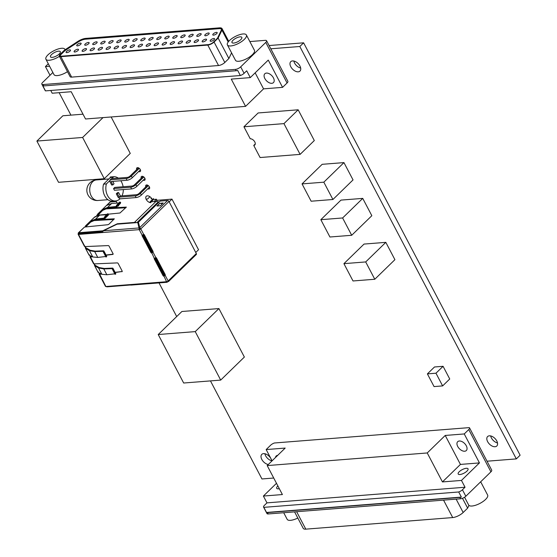 <?xml version="1.0" encoding="UTF-8"?>
<svg xmlns="http://www.w3.org/2000/svg" width="557" height="557" viewBox="0 0 557 557"><rect width="100%" height="100%" fill="white"/><g stroke="black" fill="none" stroke-linecap="round" stroke-linejoin="round"><path stroke-width="0.84" d="M104.361 41.204A2.472 0.884 -27.7 0 0 101.813 42.241A2.472 0.884 -27.7 0 0 100.754 43.731A2.472 0.884 -27.7 0 0 101.52 43.968A2.472 0.884 -27.7 0 0 104.068 42.931A2.472 0.884 -27.7 0 0 105.127 41.434A2.472 0.884 -27.7 0 0 104.361 41.204M112.368 40.57A2.472 0.884 -27.7 0 0 109.813 41.608A2.472 0.884 -27.7 0 0 108.754 43.105A2.472 0.884 -27.7 0 0 109.527 43.335A2.472 0.884 -27.7 0 0 112.075 42.297A2.472 0.884 -27.7 0 0 113.134 40.807A2.472 0.884 -27.7 0 0 112.368 40.57M120.368 39.937A2.472 0.884 -27.7 0 0 117.819 40.981A2.472 0.884 -27.7 0 0 116.761 42.471A2.472 0.884 -27.7 0 0 117.527 42.708A2.472 0.884 -27.7 0 0 120.075 41.664A2.472 0.884 -27.7 0 0 121.134 40.174A2.472 0.884 -27.7 0 0 120.368 39.937M128.368 39.31A2.472 0.884 -27.7 0 0 125.819 40.348A2.472 0.884 -27.7 0 0 124.761 41.838A2.472 0.884 -27.7 0 0 125.527 42.074A2.472 0.884 -27.7 0 0 128.082 41.037A2.472 0.884 -27.7 0 0 129.14 39.54A2.472 0.884 -27.7 0 0 128.368 39.31M85.729 48.598A2.472 0.884 -27.7 0 0 83.181 49.643A2.472 0.884 -27.7 0 0 82.123 51.133A2.472 0.884 -27.7 0 0 82.889 51.362A2.472 0.884 -27.7 0 0 85.437 50.325A2.472 0.884 -27.7 0 0 86.495 48.835A2.472 0.884 -27.7 0 0 85.729 48.598M77.722 49.232A2.472 0.884 -27.7 0 0 75.174 50.269A2.472 0.884 -27.7 0 0 74.116 51.766A2.472 0.884 -27.7 0 0 74.882 51.996A2.472 0.884 -27.7 0 0 77.437 50.959A2.472 0.884 -27.7 0 0 78.495 49.462A2.472 0.884 -27.7 0 0 77.722 49.232M69.722 49.865A2.472 0.884 -27.7 0 0 67.174 50.903A2.472 0.884 -27.7 0 0 66.116 52.393A2.472 0.884 -27.7 0 0 66.882 52.63A2.472 0.884 -27.7 0 0 69.43 51.585A2.472 0.884 -27.7 0 0 70.488 50.095A2.472 0.884 -27.7 0 0 69.722 49.865M136.374 38.677A2.472 0.884 -27.7 0 0 133.826 39.714A2.472 0.884 -27.7 0 0 132.761 41.211A2.472 0.884 -27.7 0 0 133.534 41.441A2.472 0.884 -27.7 0 0 136.082 40.403A2.472 0.884 -27.7 0 0 137.14 38.913A2.472 0.884 -27.7 0 0 136.374 38.677M152.381 37.416A2.472 0.884 -27.7 0 0 149.826 38.454A2.472 0.884 -27.7 0 0 148.768 39.944A2.472 0.884 -27.7 0 0 149.541 40.181A2.472 0.884 -27.7 0 0 152.089 39.143A2.472 0.884 -27.7 0 0 153.147 37.646A2.472 0.884 -27.7 0 0 152.381 37.416M80.354 43.098A2.472 0.884 -27.7 0 0 77.806 44.135A2.472 0.884 -27.7 0 0 76.741 45.625A2.472 0.884 -27.7 0 0 77.514 45.862A2.472 0.884 -27.7 0 0 80.062 44.825A2.472 0.884 -27.7 0 0 81.12 43.328A2.472 0.884 -27.7 0 0 80.354 43.098M88.354 42.464A2.472 0.884 -27.7 0 0 85.806 43.502A2.472 0.884 -27.7 0 0 84.748 44.999A2.472 0.884 -27.7 0 0 85.513 45.228A2.472 0.884 -27.7 0 0 88.062 44.191A2.472 0.884 -27.7 0 0 89.127 42.701A2.472 0.884 -27.7 0 0 88.354 42.464M96.361 41.831A2.472 0.884 -27.7 0 0 93.806 42.875A2.472 0.884 -27.7 0 0 92.747 44.365A2.472 0.884 -27.7 0 0 93.52 44.595A2.472 0.884 -27.7 0 0 96.069 43.557A2.472 0.884 -27.7 0 0 97.127 42.067A2.472 0.884 -27.7 0 0 96.361 41.831M160.381 36.783A2.472 0.884 -27.7 0 0 157.833 37.82A2.472 0.884 -27.7 0 0 156.775 39.317A2.472 0.884 -27.7 0 0 157.54 39.547A2.472 0.884 -27.7 0 0 160.089 38.51A2.472 0.884 -27.7 0 0 161.154 37.02A2.472 0.884 -27.7 0 0 160.381 36.783M168.388 36.149A2.472 0.884 -27.7 0 0 165.833 37.194A2.472 0.884 -27.7 0 0 164.775 38.684A2.472 0.884 -27.7 0 0 165.547 38.92A2.472 0.884 -27.7 0 0 168.096 37.876A2.472 0.884 -27.7 0 0 169.154 36.386A2.472 0.884 -27.7 0 0 168.388 36.149M176.388 35.523A2.472 0.884 -27.7 0 0 173.84 36.56A2.472 0.884 -27.7 0 0 172.781 38.05A2.472 0.884 -27.7 0 0 173.547 38.287A2.472 0.884 -27.7 0 0 176.096 37.249A2.472 0.884 -27.7 0 0 177.154 35.752A2.472 0.884 -27.7 0 0 176.388 35.523M184.388 34.889A2.472 0.884 -27.7 0 0 181.84 35.927A2.472 0.884 -27.7 0 0 180.781 37.423A2.472 0.884 -27.7 0 0 181.547 37.653A2.472 0.884 -27.7 0 0 184.102 36.616A2.472 0.884 -27.7 0 0 185.161 35.126A2.472 0.884 -27.7 0 0 184.388 34.889M144.374 38.043A2.472 0.884 -27.7 0 0 141.826 39.087A2.472 0.884 -27.7 0 0 140.768 40.577A2.472 0.884 -27.7 0 0 141.534 40.814A2.472 0.884 -27.7 0 0 144.089 39.77A2.472 0.884 -27.7 0 0 145.147 38.28A2.472 0.884 -27.7 0 0 144.374 38.043M149.749 43.55A2.472 0.884 -27.7 0 0 147.201 44.588A2.472 0.884 -27.7 0 0 146.143 46.085A2.472 0.884 -27.7 0 0 146.909 46.315A2.472 0.884 -27.7 0 0 149.464 45.277A2.472 0.884 -27.7 0 0 150.522 43.787A2.472 0.884 -27.7 0 0 149.749 43.55M157.756 42.917A2.472 0.884 -27.7 0 0 155.208 43.961A2.472 0.884 -27.7 0 0 154.143 45.451A2.472 0.884 -27.7 0 0 154.916 45.681A2.472 0.884 -27.7 0 0 157.464 44.644A2.472 0.884 -27.7 0 0 158.522 43.154A2.472 0.884 -27.7 0 0 157.756 42.917M165.756 42.29A2.472 0.884 -27.7 0 0 163.208 43.328A2.472 0.884 -27.7 0 0 162.15 44.818A2.472 0.884 -27.7 0 0 162.916 45.054A2.472 0.884 -27.7 0 0 165.471 44.017A2.472 0.884 -27.7 0 0 166.529 42.52A2.472 0.884 -27.7 0 0 165.756 42.29M173.763 41.657A2.472 0.884 -27.7 0 0 171.208 42.694A2.472 0.884 -27.7 0 0 170.15 44.191A2.472 0.884 -27.7 0 0 170.922 44.421A2.472 0.884 -27.7 0 0 173.471 43.383A2.472 0.884 -27.7 0 0 174.529 41.893A2.472 0.884 -27.7 0 0 173.763 41.657M181.763 41.023A2.472 0.884 -27.7 0 0 179.215 42.067A2.472 0.884 -27.7 0 0 178.156 43.557A2.472 0.884 -27.7 0 0 178.922 43.787A2.472 0.884 -27.7 0 0 181.471 42.75A2.472 0.884 -27.7 0 0 182.536 41.26A2.472 0.884 -27.7 0 0 181.763 41.023M189.77 40.396A2.472 0.884 -27.7 0 0 187.215 41.434A2.472 0.884 -27.7 0 0 186.156 42.924A2.472 0.884 -27.7 0 0 186.929 43.161A2.472 0.884 -27.7 0 0 189.477 42.123A2.472 0.884 -27.7 0 0 190.536 40.626A2.472 0.884 -27.7 0 0 189.77 40.396M197.77 39.763A2.472 0.884 -27.7 0 0 195.222 40.8A2.472 0.884 -27.7 0 0 194.163 42.297A2.472 0.884 -27.7 0 0 194.929 42.527A2.472 0.884 -27.7 0 0 197.477 41.49A2.472 0.884 -27.7 0 0 198.536 40A2.472 0.884 -27.7 0 0 197.77 39.763M205.77 39.129A2.472 0.884 -27.7 0 0 203.221 40.174A2.472 0.884 -27.7 0 0 202.163 41.664A2.472 0.884 -27.7 0 0 202.929 41.893A2.472 0.884 -27.7 0 0 205.484 40.856A2.472 0.884 -27.7 0 0 206.543 39.366A2.472 0.884 -27.7 0 0 205.77 39.129M213.777 38.503A2.472 0.884 -27.7 0 0 211.228 39.54A2.472 0.884 -27.7 0 0 210.17 41.03A2.472 0.884 -27.7 0 0 210.936 41.267A2.472 0.884 -27.7 0 0 213.484 40.229A2.472 0.884 -27.7 0 0 214.542 38.732A2.472 0.884 -27.7 0 0 213.777 38.503M133.75 44.811A2.472 0.884 -27.7 0 0 131.194 45.855A2.472 0.884 -27.7 0 0 130.136 47.345A2.472 0.884 -27.7 0 0 130.909 47.575A2.472 0.884 -27.7 0 0 133.457 46.537A2.472 0.884 -27.7 0 0 134.516 45.047A2.472 0.884 -27.7 0 0 133.75 44.811M125.743 45.444A2.472 0.884 -27.7 0 0 123.194 46.482A2.472 0.884 -27.7 0 0 122.136 47.979A2.472 0.884 -27.7 0 0 122.902 48.208A2.472 0.884 -27.7 0 0 125.45 47.171A2.472 0.884 -27.7 0 0 126.509 45.674A2.472 0.884 -27.7 0 0 125.743 45.444M117.743 46.078A2.472 0.884 -27.7 0 0 115.188 47.115A2.472 0.884 -27.7 0 0 114.129 48.605A2.472 0.884 -27.7 0 0 114.902 48.842A2.472 0.884 -27.7 0 0 117.45 47.798A2.472 0.884 -27.7 0 0 118.509 46.308A2.472 0.884 -27.7 0 0 117.743 46.078M109.736 46.704A2.472 0.884 -27.7 0 0 107.188 47.749A2.472 0.884 -27.7 0 0 106.129 49.239A2.472 0.884 -27.7 0 0 106.895 49.469A2.472 0.884 -27.7 0 0 109.444 48.431A2.472 0.884 -27.7 0 0 110.509 46.941A2.472 0.884 -27.7 0 0 109.736 46.704M101.736 47.338A2.472 0.884 -27.7 0 0 99.188 48.375A2.472 0.884 -27.7 0 0 98.123 49.872A2.472 0.884 -27.7 0 0 98.895 50.102A2.472 0.884 -27.7 0 0 101.444 49.065A2.472 0.884 -27.7 0 0 102.502 47.568A2.472 0.884 -27.7 0 0 101.736 47.338M93.729 47.972A2.472 0.884 -27.7 0 0 91.181 49.009A2.472 0.884 -27.7 0 0 90.123 50.499A2.472 0.884 -27.7 0 0 90.888 50.736A2.472 0.884 -27.7 0 0 93.444 49.691A2.472 0.884 -27.7 0 0 94.502 48.201A2.472 0.884 -27.7 0 0 93.729 47.972M192.395 34.256A2.472 0.884 -27.7 0 0 189.846 35.3A2.472 0.884 -27.7 0 0 188.788 36.79A2.472 0.884 -27.7 0 0 189.554 37.027A2.472 0.884 -27.7 0 0 192.102 35.982A2.472 0.884 -27.7 0 0 193.161 34.492A2.472 0.884 -27.7 0 0 192.395 34.256M200.395 33.629A2.472 0.884 -27.7 0 0 197.846 34.666A2.472 0.884 -27.7 0 0 196.788 36.156A2.472 0.884 -27.7 0 0 197.554 36.393A2.472 0.884 -27.7 0 0 200.109 35.356A2.472 0.884 -27.7 0 0 201.168 33.859A2.472 0.884 -27.7 0 0 200.395 33.629M208.402 32.995A2.472 0.884 -27.7 0 0 205.853 34.033A2.472 0.884 -27.7 0 0 204.788 35.53A2.472 0.884 -27.7 0 0 205.561 35.759A2.472 0.884 -27.7 0 0 208.109 34.722A2.472 0.884 -27.7 0 0 209.167 33.232A2.472 0.884 -27.7 0 0 208.402 32.995M216.401 32.369A2.472 0.884 -27.7 0 0 213.853 33.406A2.472 0.884 -27.7 0 0 212.795 34.896A2.472 0.884 -27.7 0 0 213.561 35.133A2.472 0.884 -27.7 0 0 216.109 34.088A2.472 0.884 -27.7 0 0 217.174 32.598A2.472 0.884 -27.7 0 0 216.401 32.369M141.75 44.184A2.472 0.884 -27.7 0 0 139.201 45.221A2.472 0.884 -27.7 0 0 138.143 46.711A2.472 0.884 -27.7 0 0 138.909 46.948A2.472 0.884 -27.7 0 0 141.457 45.904A2.472 0.884 -27.7 0 0 142.515 44.414A2.472 0.884 -27.7 0 0 141.75 44.184M273.424 77.862A6.183 3.69 45.8 0 1 273.445 82.624A6.183 3.69 45.8 0 1 264.847 78.537A6.183 3.69 45.8 0 1 264.826 73.768A6.183 3.69 45.8 0 1 273.424 77.862M52.205 57.378A5.563 1.984 152.3 0 1 50.478 56.856A5.563 1.984 152.3 0 1 52.859 53.493A5.563 1.984 152.3 0 1 58.596 51.16A5.563 1.984 152.3 0 1 60.323 51.683A5.563 1.984 152.3 0 1 57.942 55.039A5.563 1.984 152.3 0 1 52.205 57.378M233.703 43.063A5.563 1.984 152.3 0 1 231.97 42.541A5.563 1.984 152.3 0 1 234.358 39.178A5.563 1.984 152.3 0 1 240.095 36.846A5.563 1.984 152.3 0 1 241.822 37.368A5.563 1.984 152.3 0 1 239.44 40.724A5.563 1.984 152.3 0 1 233.703 43.063M67.481 71.672A10.715 3.815 152.3 0 1 57.294 75.592A10.715 3.815 152.3 0 1 53.966 74.582L45.918 59.244A10.715 3.815 152.3 0 1 50.506 52.783A10.715 3.815 152.3 0 1 61.555 48.278A10.715 3.815 152.3 0 1 64.884 49.288A10.715 3.815 152.3 0 1 65.037 49.775M59.432 56.334A10.715 3.815 152.3 0 1 49.246 60.26A10.715 3.815 152.3 0 1 45.918 59.244M246.382 34.973L254.431 50.311A10.715 3.815 152.3 0 1 249.842 56.772A10.715 3.815 152.3 0 1 238.793 61.277A10.715 3.815 152.3 0 1 235.465 60.267L227.409 44.929A10.715 3.815 152.3 0 1 232.004 38.468A10.715 3.815 152.3 0 1 243.054 33.963A10.715 3.815 152.3 0 1 246.382 34.973A10.715 3.815 152.3 0 1 241.794 41.441A10.715 3.815 152.3 0 1 230.744 45.946A10.715 3.815 152.3 0 1 227.409 44.929M52.866 72.494L42.617 82.471A4.122 1.469 -27.7 0 0 41.831 84.156A4.122 1.469 -27.7 0 0 43.105 84.546L235.465 69.374A4.122 1.469 -27.7 0 0 240.694 66.847L265.786 42.423A4.122 1.469 -27.7 0 0 266.573 40.738A4.122 1.469 -27.7 0 0 265.292 40.348L249.842 41.566M59.355 56.194A4.943 1.762 -27.7 0 0 60.894 56.661L207.803 45.075A4.943 1.762 -27.7 0 0 214.076 42.04L218.142 38.078L221.93 30.113A8.244 2.938 -27.7 0 0 222.048 28.63A8.244 2.938 -27.7 0 0 219.486 27.85L85.667 38.405A8.244 2.938 -27.7 0 0 77.729 41.49L64.375 50.207L60.302 54.168A4.943 1.762 -27.7 0 0 59.355 56.194L70.091 76.643A4.943 1.762 -27.7 0 0 71.63 77.11L218.539 65.524A4.943 1.762 -27.7 0 0 224.812 62.488L228.878 58.527L231.573 52.859M265.786 42.423L287.078 82.979A4.122 1.469 -27.7 0 0 287.865 81.294L266.573 40.738M287.078 82.979L282.58 87.358L263.565 88.855L245.574 106.366L85.527 118.989L71.212 91.724L52.198 93.228L50.757 90.478M255.162 72.849L263.565 88.855M282.58 87.358L268.265 60.093L250.274 77.604L246.695 70.788L244.091 73.322A4.122 1.469 -27.7 0 1 240.346 75.522L237.665 70.412A4.122 1.469 -27.7 0 1 236.182 70.739L235.465 69.374M245.574 106.366L231.259 79.101L250.274 77.604M41.831 84.156L45.228 90.631A4.122 1.469 -27.7 0 0 45.5 90.888L42.812 85.778A4.122 1.469 -27.7 0 0 43.822 85.91L236.182 70.739M45.5 90.888L240.346 75.522M218.142 38.078L228.878 58.527M221.213 30.35A7.415 2.646 -27.7 0 0 221.324 29.013A7.415 2.646 -27.7 0 0 219.012 28.31L85.193 38.865A7.415 2.646 -27.7 0 0 78.05 41.643L64.842 50.262L60.88 54.12A4.122 1.469 -27.7 0 0 60.086 55.811A4.122 1.469 -27.7 0 0 61.367 56.201L208.276 44.616A4.122 1.469 -27.7 0 0 213.505 42.081L217.467 38.224L221.213 30.35M221.394 29.187A7.415 2.646 -27.7 0 0 219.193 28.651L85.374 39.206A7.415 2.646 -27.7 0 0 78.231 41.984L65.023 50.603L61.054 54.461A4.122 1.469 -27.7 0 0 60.212 55.965M457.715 446.456A6.183 3.69 45.8 0 1 457.694 441.694A6.183 3.69 45.8 0 1 466.293 445.781A6.183 3.69 45.8 0 1 466.313 450.55A6.183 3.69 45.8 0 1 457.715 446.456M275.478 457.513A6.183 3.69 45.8 0 1 276.195 456.009A6.183 3.69 45.8 0 1 277.72 455.334M459.922 474.515A5.563 1.984 -27.7 0 0 465.659 472.176A5.563 1.984 -27.7 0 0 468.04 468.82A5.563 1.984 -27.7 0 0 466.313 468.291A5.563 1.984 -27.7 0 0 460.576 470.63A5.563 1.984 -27.7 0 0 458.188 473.993A5.563 1.984 -27.7 0 0 459.922 474.515M277.873 485.92A5.563 1.984 -27.7 0 0 276.697 488.308A5.563 1.984 -27.7 0 0 278.423 488.83A5.563 1.984 -27.7 0 0 279.329 488.691M464.58 497.241L468.66 505.011A10.715 3.815 -27.7 0 0 471.988 506.021A10.715 3.815 -27.7 0 0 483.037 501.516A10.715 3.815 -27.7 0 0 487.633 495.055L480.677 481.805M283.708 512.732L287.168 519.326A10.715 3.815 -27.7 0 0 290.496 520.335A10.715 3.815 -27.7 0 0 297.814 518.045M469.259 427.623L274.413 442.989A4.122 1.469 -27.7 0 0 270.667 445.189L266.169 449.569L285.184 448.072L267.193 465.582L427.24 452.959L445.231 435.449L460.437 464.42L479.452 462.916L464.246 433.945L468.743 429.572A4.122 1.469 -27.7 0 0 469.53 427.88A4.122 1.469 -27.7 0 0 469.259 427.623M479.452 462.916L461.461 480.426L465.039 487.243L462.435 489.777L465.833 496.252L490.926 471.828A4.122 1.469 -27.7 0 0 491.72 470.143L469.53 427.88M445.231 435.449L464.246 433.945M266.169 449.569L272.081 460.827M460.437 464.42L442.446 481.923L427.24 452.959M267.193 465.582L282.399 494.553L263.391 496.05L266.97 502.867L465.039 487.243M461.461 480.426L442.446 481.923M462.435 489.777A4.122 1.469 152.3 0 1 458.696 491.977L263.844 507.35A4.122 1.469 152.3 0 1 263.572 507.093A4.122 1.469 152.3 0 1 264.366 505.401L266.97 502.867M263.391 496.05L276.495 483.295M465.833 496.252A4.122 1.469 152.3 0 1 460.611 498.78L268.251 513.951A4.122 1.469 152.3 0 1 266.97 513.568L263.572 507.093M458.696 491.977L461.377 497.088A4.122 1.469 152.3 0 1 459.894 497.422L267.541 512.593A4.122 1.469 152.3 0 1 266.531 512.461L461.377 497.088M263.844 507.35L266.531 512.461M294.576 511.876L303.238 528.37A8.244 2.938 -27.7 0 0 305.8 529.15L452.709 517.564A8.244 2.938 -27.7 0 0 463.159 512.503L467.643 508.137L468.952 505.387M462.484 498.313L467.643 508.137M111.135 116.97L130.261 153.405L104.263 178.7L58.534 182.306L36.887 141.067L62.878 115.772L83 114.185M36.887 141.067L82.617 137.461L103.01 117.611M104.263 178.7L82.617 137.461M113.628 176.722L110.766 176.952A12.157 8.731 -94.5 0 0 110.126 177.035L112.98 176.813A12.157 8.731 -94.5 0 1 113.628 176.722A12.157 8.731 -94.5 0 1 118.272 178.122M120.792 180.753A12.157 8.731 -94.5 0 1 121.565 182.048A12.157 8.731 -94.5 0 1 123.118 186.755M123.341 189.568A12.157 8.731 -94.5 0 1 121.983 195.855M120.013 198.745A12.157 8.731 -94.5 0 1 115.536 200.959A12.157 8.731 -94.5 0 1 107.598 195.639A12.157 8.731 -94.5 0 1 106.401 183.928L103.546 184.158A12.157 8.731 -94.5 0 0 104.744 195.862A12.157 8.731 -94.5 0 0 112.681 201.181L115.536 200.959M113.544 188.565L130.693 187.215A4.122 1.469 -27.7 0 0 135.922 184.687L136.813 186.386A4.122 1.469 152.3 0 1 131.591 188.92L114.436 190.271L113.544 188.565L114.728 187.417L131.877 186.059A2.061 0.731 152.3 0 0 134.488 184.799L143.024 176.492M116.302 193.815L117.443 193.725L119.233 197.129L135.24 195.869A4.122 1.469 -27.7 0 0 140.461 193.342L141.36 195.047A4.122 1.469 152.3 0 1 136.131 197.575L120.124 198.835L118.091 197.22L116.302 193.815L117.485 192.659L118.627 192.576L120.416 195.98L136.423 194.72A2.061 0.731 152.3 0 0 139.034 193.453L147.57 185.147M110.14 179.82L126.147 178.553A4.122 1.469 -27.7 0 0 131.375 176.026L132.267 177.732A4.122 1.469 152.3 0 1 127.045 180.259L111.038 181.526L112.827 184.931L111.685 185.021L109.896 181.61L110.14 179.82L111.323 178.665L127.33 177.405A2.061 0.731 152.3 0 0 129.948 176.137L138.477 167.831M112.758 181.387L114.011 183.782L112.827 184.931M112.98 176.813L113.231 177.286L111.853 178.623M110.07 180.364L106.401 183.928M110.126 177.035L110.37 177.509L103.546 184.158M113.231 177.286L110.37 177.509M132.267 177.732L140.406 169.815M131.375 176.026L139.278 168.332M140.461 193.342L148.371 185.648M141.36 195.047L149.492 187.124M119.233 197.129L120.416 195.98M117.443 193.725L118.627 192.576M135.922 184.687L143.824 176.987M136.813 186.386L144.952 178.47M102.78 231.524L78.892 233.543M154.031 201.571L156.433 199.239L153.579 199.462L151.177 201.801M155.849 201.432L156.997 200.311L156.433 199.239M156.997 200.311L171.974 199.127L198.55 249.738L195.744 252.467M171.974 199.127L169.175 201.857M79.052 233.397L78.753 234.198L102.843 232.297M166.933 281.64L166.752 281.974A1.239 0.884 -94.5 0 1 166.571 281.717L130.268 284.578A1.239 0.884 85.5 0 0 130.86 285.1L167.079 282.281M139.382 228.614L137.753 222.549L117.061 224.179L103.477 230.758L102.76 231.573A1.239 0.884 85.5 0 0 102.927 232.499L139.229 229.637A1.239 0.439 -27.7 0 0 140.796 228.878L139.703 229.178L139.341 228.544M98.38 271.907L98.206 272.47L94.648 265.689L94.864 265.083M95.052 265.431L94.648 265.689L94.168 263.893M112.319 269.017L112.549 268.098L104.263 268.46L99.23 267.562L95.143 265.285M89.287 254.591L89.12 255.155L85.555 248.373L85.778 247.768M103.226 251.701L103.463 250.789L95.17 251.144L90.143 250.246L86.627 248.171L85.555 248.373L85.082 246.584M85.256 246.577L86.05 247.976M154.581 258.211L163.897 275.938L165.227 275.409L163.661 276.168A1.03 0.613 45.8 0 1 162.936 275.471L154.581 258.88A1.03 0.613 45.8 0 1 154.477 258.267M163.173 275.242A1.03 0.613 45.8 0 0 163.897 275.938L166.571 281.717A1.239 0.439 152.3 0 0 168.137 280.958A1.239 0.738 45.8 0 1 168.256 281.25L167.887 281.167M142.418 235.033L151.727 252.767L153.057 252.237L151.49 252.996A1.03 0.613 -134.2 0 1 150.766 252.293L142.181 235.938A1.03 0.613 45.8 0 1 142.139 235.179L143.706 234.42A1.03 0.738 -94.5 0 1 144.367 234.873L152.959 251.235L152.388 251.277L143.797 234.922A1.03 0.738 85.5 0 0 143.441 234.539M150.766 252.293L151.003 252.063A1.03 0.613 45.8 0 0 151.727 252.767L154.303 258.357L155.876 257.599L153.057 252.237A1.03 0.738 85.5 0 0 152.959 251.235M154.303 258.357A1.03 0.613 -134.2 0 0 154.345 259.109L162.936 275.471M130.268 284.578L105.858 286.5L99.411 273.738M99.097 274.246L105.475 286.389A1.239 0.439 -27.7 0 0 105.858 286.5M101.506 274.107L99.473 274.336L98.833 272.784M115.188 272.512L122.171 271.503L115.09 272.324M99.076 272.902L99.71 274.107L101.179 273.94M93.834 263.252L93.994 263.9L117.297 262.897A0.822 0.494 45.8 0 1 118.209 263.538L122.136 271.008A0.822 0.494 45.8 0 1 121.934 271.732M92.086 256.624L90.624 256.798L89.983 255.586M92.42 256.791L90.387 257.028L90.318 256.422M93.994 263.9L89.747 255.468M84.741 245.936L84.908 246.591L108.211 245.588A0.822 0.494 45.8 0 1 109.123 246.222L113.043 253.693A0.822 0.494 45.8 0 1 112.848 254.417L106.102 255.203M113.134 254.18A0.822 0.494 45.8 0 1 113.085 254.187L106.004 255.009M78.621 233.78L78.37 233.801A1.239 0.738 45.8 0 1 78.37 232.847A1.239 0.738 45.8 0 1 78.69 232.715L102.732 230.814L117.276 223.775L134.446 222.417A7.429 4.442 45.8 0 1 136.416 222.654M84.908 246.591L78.516 234.427A1.239 0.439 152.3 0 1 78.133 234.309A1.239 0.439 152.3 0 1 78.37 233.801M78.516 234.427L102.927 232.499M151.003 252.063L142.418 235.708A1.03 0.613 45.8 0 1 142.307 235.089M139.703 229.178L139.229 229.637A1.239 0.884 -94.5 0 1 139.104 229.324L139.661 229.073M139.104 229.324L139.013 228.001M167.17 281.557L167.427 282.114L166.752 281.974L167.427 282.114L167.17 281.557M164.656 275.457A1.03 0.738 85.5 0 0 164.559 274.455L165.13 274.406L156.538 258.051A1.03 0.738 85.5 0 0 155.876 257.599M156.538 258.051L155.967 258.093A1.03 0.738 85.5 0 0 155.605 257.71M152.486 252.279A1.03 0.738 85.5 0 0 152.388 251.277M140.162 228.83L140.608 228.593A1.239 0.738 45.8 0 1 140.796 228.878L168.966 201.46A1.239 0.738 -134.2 0 0 167.573 200.506L139.71 227.625L140.225 228.927M103.477 230.758L139.027 227.952L137.753 222.549M167.309 281.501L167.441 282.079M165.13 274.406A1.03 0.738 -94.5 0 1 165.227 275.409L168.137 280.958L196.308 253.539L168.966 201.46M139.911 228.015L140.608 228.593M103.95 218.24L104.981 216.346L107.626 213.77L108.594 214.055L108.399 215.023L104.765 218.56L104.103 218.114L95.609 219.075L90.032 221.498L85.444 225.961L86.022 226.546L90.61 222.09L95.964 219.75L104.305 218.922L104.117 218.072M106.631 214.737L99.654 215.134L94.398 217.258L85.444 225.961L85.437 226.922M86.022 226.546L85.611 226.95M106.422 205.554L102.063 209.794L102.634 210.386L98.039 215.176L97.475 214.257L102.063 209.794L107.633 207.371L115.974 206.536L116.329 207.218L107.995 208.046L107.633 207.371L111.685 203.43L106.422 205.554L97.475 214.257L97.461 215.218M130.61 284.982L107.104 286.834A1.239 0.738 45.8 0 1 106.206 286.479M95.762 219.778L114.317 218.817L108.97 224.206L107.94 224.708L84.504 227.061L78.37 232.847M95.407 216.443L91.432 220.133M116.267 201.481L110.293 201.954A1.239 0.738 -134.2 0 0 109.973 202.094L103.484 208.402M195.987 254.626A1.239 0.738 -134.2 0 0 196.315 254.493A1.239 0.738 -134.2 0 0 196.308 253.539M167.573 200.506L160.138 201.091L138.435 222.222L139.744 227.646M155.967 258.093L164.559 274.455M94.342 263.886L95.059 265.431M94.648 265.689L98.554 267.994L103.79 268.92L112.215 268.627L112.953 268.265L112.549 268.098L115.703 273.501L115.793 273.967L115.501 273.522L114.763 273.884L112.075 268.558M114.735 273.828L106.847 274.747L101.847 274.274L98.206 272.47M105.649 256.519L97.76 257.431L92.761 256.958L89.12 255.155M85.555 248.373L89.461 250.678L94.697 251.604L103.129 251.311L103.867 250.956L103.463 250.789L106.7 256.659L103.867 250.956M92.678 220.656L113.851 219.458M96.528 215.357L107.083 214.299M108.629 214.146L119.964 213.004L126.342 207.113L107.793 208.074M104.702 208.952L125.875 207.754M149.93 196.718L147.563 199.016L146.094 199.127M151.782 198.682L150.996 198.745L151.497 198.257M153.454 198.55L150.021 201.892L156.023 201.418A7.429 4.442 -134.2 0 1 158.348 201.766A7.429 4.442 -134.2 0 0 159.205 202.003M138.811 223.81A8.251 4.929 45.8 0 1 138.233 223.754M138.651 223.127A7.429 4.442 45.8 0 1 138.032 223.078M117.478 224.151L117.276 223.775M102.954 231.246L102.732 230.814M102.634 210.386L107.995 208.046M159.775 203.235L156.935 206.006L160.36 205.735L163.201 202.971L159.831 203.347M118.655 203.033L111.685 203.43M162.379 203.765L159.943 203.235L157.165 205.986M102.989 251.249L103.247 251.792L103.985 251.437M115.313 273.362L115.703 273.501L115.313 273.362M115.752 273.94L115.055 274.329L114.763 273.884M106.22 256.046L106.61 256.185L106.22 256.046M106.659 256.624L105.962 257.014L103.247 251.792M104.765 218.56L105.635 216.798L104.981 216.346M107.626 213.77L108.594 214.055M120.423 203.319L116.329 207.218L116.789 206.856L116.135 206.41L116.385 205.603L119.651 202.066L120.618 202.351L120.423 203.319M112.765 270.075L113.503 269.713L112.953 268.265M113.503 269.713L115.501 273.522M108.281 214.222L105.635 216.798M116.385 205.603L117.04 206.055L120.618 202.351M117.04 206.055L116.789 206.856M152.27 199.698A4.122 2.465 -134.2 0 0 147.327 195.834A4.122 2.465 -134.2 0 0 146.24 196.294A4.122 2.465 -134.2 0 0 146.742 200.242A4.122 2.465 -134.2 0 0 150.905 202.651M147.737 188.837A2.472 1.476 -134.2 0 0 148.726 189.039A2.472 1.476 -134.2 0 0 149.38 188.76A2.472 1.476 -134.2 0 0 149.081 186.393A2.472 1.476 -134.2 0 0 146.582 184.945A2.472 1.476 -134.2 0 0 145.927 185.223A2.472 1.476 -134.2 0 0 145.816 186.86M143.191 180.176A2.472 1.476 -134.2 0 0 144.179 180.377A2.472 1.476 -134.2 0 0 144.834 180.106A2.472 1.476 -134.2 0 0 144.535 177.739A2.472 1.476 -134.2 0 0 142.035 176.291A2.472 1.476 -134.2 0 0 141.387 176.562A2.472 1.476 -134.2 0 0 141.269 178.198M138.651 171.521A2.472 1.476 -134.2 0 0 139.64 171.723A2.472 1.476 -134.2 0 0 140.287 171.452A2.472 1.476 -134.2 0 0 139.988 169.077A2.472 1.476 -134.2 0 0 137.488 167.636A2.472 1.476 -134.2 0 0 136.841 167.908A2.472 1.476 -134.2 0 0 136.723 169.544M298.232 71.832A6.593 3.941 -134.2 0 0 299.965 71.101A6.593 3.941 -134.2 0 0 299.165 64.779A6.593 3.941 -134.2 0 0 292.502 60.922A6.593 3.941 -134.2 0 0 290.768 61.653A6.593 3.941 -134.2 0 0 291.569 67.975A6.593 3.941 -134.2 0 0 298.232 71.832M495.062 446.735A6.593 3.941 -134.2 0 0 496.795 446.004A6.593 3.941 -134.2 0 0 495.995 439.682A6.593 3.941 -134.2 0 0 489.331 435.825A6.593 3.941 -134.2 0 0 487.598 436.556A6.593 3.941 -134.2 0 0 488.398 442.878A6.593 3.941 -134.2 0 0 495.062 446.735M271.76 461.133A6.593 3.941 -134.2 0 0 263.538 453.635A6.593 3.941 -134.2 0 0 261.797 454.366A6.593 3.941 -134.2 0 0 262.236 460.159A6.593 3.941 -134.2 0 0 268.3 464.503M293.852 61.026A6.593 3.941 -134.2 0 0 300.669 68.038M264.881 453.739A6.593 3.941 -134.2 0 0 271.705 460.75M487.027 461.21L516.325 458.898L520.113 455.208L303.607 42.819L269.094 45.542M490.682 435.936A6.593 3.941 -134.2 0 0 497.498 442.94M253.741 145.433L260.091 157.534L300.105 154.38L314.308 140.552L298.162 109.792L258.142 112.953L243.938 126.773L250.246 138.79A4.017 2.402 45.8 0 1 254.305 141.137A4.017 2.402 45.8 0 1 254.793 144.994A4.017 2.402 45.8 0 1 253.741 145.433L255.266 143.943M300.105 154.38L283.959 123.619L298.162 109.792M283.959 123.619L243.938 126.773M427.393 373.886L434.063 386.586L442.634 385.91L449.736 378.997L443.073 366.304L434.495 366.979L427.393 373.886L435.971 373.211L443.073 366.304M442.634 385.91L435.971 373.211M385.82 242.351L364.041 244.07L343.92 263.656L353.013 280.965L374.791 279.252L394.913 259.666L385.82 242.351L365.698 261.936L343.92 263.656M210.462 380.897L261.95 478.964L273.731 478.031M516.325 458.898L299.819 46.503L270.806 48.793M49.587 66.241L45.437 66.568L50.012 75.279M59.146 92.678L70.934 115.132M104.291 178.672L104.619 179.298M115.967 200.91L117.13 203.117M118.342 205.436L118.669 206.055M159.024 282.914L176.687 316.557M218.915 308.571L181.895 311.495L158.223 334.534L183.671 383.014L220.697 380.09L244.37 357.051L218.915 308.571L195.242 331.61L158.223 334.534M362.739 198.389L340.961 200.102L320.839 219.688L329.925 237.004L351.704 235.284L371.832 215.698L362.739 198.389L342.618 217.968L320.839 219.688M343.947 162.602L322.169 164.315L302.047 183.901L311.14 201.216L332.919 199.497L353.041 179.911L343.947 162.602L323.826 182.181L302.047 183.901M299.819 46.503L303.607 42.819M45.437 66.568L48.299 63.783M220.697 380.09L195.242 331.61M351.704 235.284L342.618 217.968M374.791 279.252L365.698 261.936M332.919 199.497L323.826 182.181M240.694 66.847L244.091 73.322M43.105 84.546L43.822 85.91M60.894 56.661L71.63 77.11M207.803 45.075L218.539 65.524M214.076 42.04L224.812 62.488M221.93 30.113L228.175 42.005M490.926 471.828L468.743 429.572M460.611 498.78L459.894 497.422M267.541 512.593L268.251 513.951M296.644 511.716L305.8 529.15M452.709 517.564L443.553 500.13M456.141 499.135L463.159 512.503M97.955 200.485A10.298 7.394 -94.5 0 1 91.23 195.98A10.298 7.394 -94.5 0 1 92.678 181.693A10.298 7.394 -94.5 0 1 96.34 179.946A10.298 10.298 0 0 0 88.027 195.006A10.298 10.298 0 0 0 97.955 200.485L107.919 199.698M127.045 180.259L126.147 178.553M136.131 197.575L135.24 195.869M131.591 188.92L130.693 187.215M78.697 233.968L102.746 231.733M143.706 234.42L140.796 228.878M139.229 229.637L142.139 235.179M143.797 234.922L144.367 234.873M78.69 232.715L84.504 227.061M107.431 204.739L110.293 201.954M99.23 267.562L98.554 267.994L101.847 274.274M90.143 250.246L89.461 250.678L92.761 256.958M90.61 222.09L90.032 221.498L94.398 217.258M134.446 222.417L156.023 201.418M104.263 268.46L103.79 268.92L106.847 274.747M95.17 251.144L94.697 251.604L97.76 257.431M99.654 215.134L95.609 219.075L95.964 219.75M136.931 222.612L158.348 201.766M112.34 269.108L113.078 268.746M103.672 252.76L104.41 252.398M105.67 256.568L106.415 256.206M105.015 217.759L104.361 217.307M119.651 202.066L120.305 202.518M117.005 204.642L117.659 205.094M164.482 275.812L155.111 257.954M152.319 252.634L142.94 234.782M91.181 221.589L85.681 226.943M103.205 209.885L97.705 215.239M65.113 49.726L64.884 49.288M222.048 28.63L228.718 41.322M108.88 178.957L96.34 179.946M78.941 233.439L78.628 234.156M78.133 234.309L84.511 246.452M90.011 256.93L93.604 263.767M94.572 265.612L98.129 272.401M85.479 248.297L89.043 255.085M196.315 254.493L168.395 281.661M115.689 273.466L112.939 268.23M115.793 273.967L115.055 274.329M106.596 256.15L103.853 250.915M105.962 257.014L106.7 256.659M104.632 218.776L108.274 215.232M116.664 207.072L120.305 203.528M85.973 248.15L85.151 246.577M90.499 256.763L89.837 255.517M95.066 265.466L94.237 263.893M99.585 274.079L98.93 272.826M98.046 214.842L97.635 215.246"/></g></svg>
